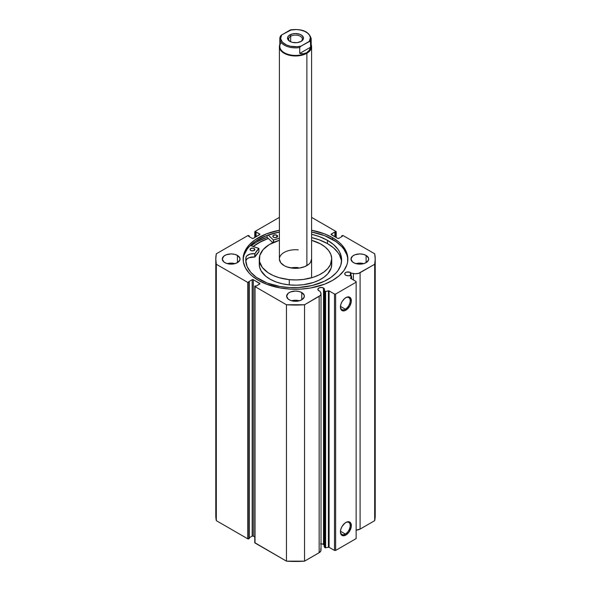 <?xml version="1.0" encoding="UTF-8"?>
<svg xmlns="http://www.w3.org/2000/svg" width="591" height="591" viewBox="0 0 591 591"><rect width="100%" height="100%" fill="white"/><g stroke="black" fill="none" stroke-linecap="round" stroke-linejoin="round"><path stroke-width="0.89" d="M351.638 278.952L351.638 276.3A0.643 0.369 180 0 0 351.217 275.953L349.421 275.576A3.302 1.906 180 0 1 345.691 275.192A3.302 1.906 180 0 1 344.723 273.847L345.277 274.904L346.496 275.539L351.217 275.953A0.643 0.369 180 0 1 351.446 276.034L350.626 278.346L356.137 281.545L356.137 282.202L335.636 294.037L334.499 294.037L328.951 290.853L325.382 291.444L324.149 290.159L324.149 546.557L324.429 289.605L323.491 288.009L323.491 544.407A3.302 1.906 0 0 0 320.632 543.868M344.723 273.847A3.302 1.906 180 0 1 346.762 272.082A3.302 1.906 180 0 1 350.36 272.495L350.36 275.768L350.36 272.495A3.302 1.906 180 0 1 351.017 273.042L351.017 275.908L351.017 273.042L349.857 272.259L346.762 272.082L345.277 272.783L344.723 273.847M324.149 544.946A3.302 1.906 0 0 0 323.491 544.407L323.491 288.009L321.157 287.448L318.822 288.009L317.855 289.354L318.822 290.706A3.302 1.906 180 0 1 317.855 289.354A3.302 1.906 180 0 1 319.894 287.595A3.302 1.906 180 0 1 323.491 288.009A3.302 1.906 180 0 1 324.459 289.354A3.302 1.906 180 0 1 324.149 290.159L324.806 291.2L324.806 547.591L324.149 546.557L324.806 547.591A0.643 0.369 0 0 0 325.626 547.82L324.806 547.591L324.806 291.2A0.643 0.369 180 0 0 325.626 291.422L328.419 290.831L328.419 547.229L325.626 547.82L325.626 291.422L325.626 547.82L328.419 547.229L328.419 290.831A0.643 0.369 180 0 1 329.098 290.92L329.098 547.318L328.419 547.229A0.643 0.369 0 0 1 329.098 547.318L334.499 550.435L329.098 547.318L329.098 290.92L334.499 294.037L335.636 294.037L335.636 550.435L334.499 550.435L334.499 294.037L334.499 550.435L335.636 550.435L356.137 538.6L335.636 550.435L335.636 294.037L356.137 282.202L356.137 281.545L350.729 278.427A0.643 0.369 180 0 1 350.581 278.036L351.601 276.425L351.601 278.93L351.601 276.425A0.643 0.369 180 0 0 351.638 276.3M345.321 534.042A6.9 3.982 120 0 0 350.19 525.761A6.9 3.982 120 0 0 345.595 522.629A6.9 3.982 -60 0 1 348.764 522.437A6.9 3.982 -60 0 1 349.82 527.962A6.9 3.982 -60 0 1 345.321 534.042L340.468 531.243L345.321 534.042A6.9 3.982 -60 0 1 341.871 534.382A6.9 3.982 -60 0 1 340.446 531.545A6.9 3.982 120 0 0 345.321 534.042L345.89 535.032L345.321 534.042M345.89 522.451A7.705 4.447 -60 0 1 351.335 525.598A7.705 4.447 -60 0 1 345.89 535.032L342.861 535.719L341.362 534.848L340.438 531.885L340.852 529.24L342.034 526.515L344.826 523.183L346.947 521.956L348.912 521.764L350.921 523.427L351.231 526.884L348.912 532.225L345.89 535.032A7.705 4.447 -60 0 1 340.438 531.885A7.705 4.447 -60 0 1 345.89 522.451L345.89 522.451M345.321 309.204A6.9 3.982 120 0 0 350.19 300.915A6.9 3.982 120 0 0 345.595 297.79A6.9 3.982 -60 0 1 348.764 297.598A6.9 3.982 -60 0 1 349.82 303.124A6.9 3.982 -60 0 1 345.321 309.204L340.468 306.404L345.321 309.204A6.9 3.982 -60 0 1 341.871 309.544A6.9 3.982 -60 0 1 340.446 306.699A6.9 3.982 120 0 0 345.321 309.204L345.89 310.186L345.321 309.204M345.89 297.613A7.705 4.447 -60 0 1 351.335 300.76A7.705 4.447 -60 0 1 345.89 310.186L343.799 310.918L341.362 310.009L340.438 307.047L340.852 304.402L342.034 301.676L344.826 298.344L346.947 297.118L348.912 296.926L350.921 298.588L351.231 302.045L349.739 306.123L345.89 310.186A7.705 4.447 -60 0 1 340.438 307.047A7.705 4.447 -60 0 1 345.89 297.613L345.89 297.613M332.534 237.648A52.377 30.237 180 0 1 347.877 259.035A52.377 30.237 180 0 1 315.542 286.967A52.377 30.237 180 0 1 258.466 280.415L266.401 284.175L280.297 287.972L290.366 289.125L300.634 289.125L310.703 287.972L324.599 284.175L332.534 280.415L339.049 275.834L343.888 270.604L346.873 264.931L347.626 261.998L347.626 256.066L345.624 250.252L341.694 244.777L339.049 242.229L332.534 237.648L324.599 233.888L311.605 230.254A52.377 30.237 180 0 1 332.534 237.648L332.534 239.421L332.534 237.648M347.855 259.922A52.377 30.237 0 0 0 332.534 239.421A52.377 30.237 0 0 0 311.605 232.034L324.599 235.661L335.991 241.623L341.694 246.55L343.888 249.232L346.873 254.906L347.626 257.846M235.026 263.63A8.858 5.112 0 0 0 227.306 263.63L231.162 263.121L235.026 263.63M237.427 255.415L237.427 262.648L239.85 260.033L239.85 258.031L237.427 255.415L234.553 254.307L231.162 253.916L226.242 254.78L223.797 256.191L222.305 259.035A8.858 5.112 180 0 1 227.771 254.307A8.858 5.112 180 0 1 237.427 255.415A8.858 5.112 180 0 1 240.02 259.035A8.858 5.112 180 0 1 234.553 263.756A8.858 5.112 180 0 1 224.898 262.648A8.858 5.112 180 0 1 222.305 259.035L223.797 261.872L226.242 263.283L231.162 264.147L234.553 263.756L237.427 262.648L237.427 255.415M299.364 300.775A8.858 5.112 0 0 0 291.636 300.775L295.5 300.265L299.364 300.775M301.765 292.56L301.765 299.792L304.188 297.177L304.188 295.175L301.765 292.56L298.891 291.452L295.5 291.06L290.58 291.924L288.135 293.335L286.642 296.172A8.858 5.112 180 0 1 292.109 291.452A8.858 5.112 180 0 1 301.765 292.56A8.858 5.112 180 0 1 304.358 296.172A8.858 5.112 180 0 1 298.891 300.9A8.858 5.112 180 0 1 289.235 299.792A8.858 5.112 180 0 1 286.642 296.172L288.135 299.016L290.58 300.427L295.5 301.292L298.891 300.9L301.765 299.792L301.765 292.56M363.694 263.63A8.858 5.112 0 0 0 355.974 263.63L359.838 263.121L363.694 263.63M366.102 255.415L366.102 262.648L368.525 260.033L368.525 258.031L366.102 255.415L363.229 254.307L359.838 253.916L354.918 254.78L352.472 256.191L350.98 259.035A8.858 5.112 180 0 1 356.447 254.307A8.858 5.112 180 0 1 366.102 255.415A8.858 5.112 180 0 1 368.695 259.035A8.858 5.112 180 0 1 363.229 263.756A8.858 5.112 180 0 1 353.573 262.648A8.858 5.112 180 0 1 350.98 259.035L352.472 261.872L354.918 263.283L359.838 264.147L363.229 263.756L366.102 262.648L366.102 255.415M320.632 548.869L321.002 550.406L319.746 552.326L304.55 561.154L304.55 304.757L319.155 296.327A6.368 3.672 180 0 0 321.016 293.727A6.368 3.672 180 0 0 320.632 292.471L319.761 291.082A3.302 1.906 180 0 1 318.822 290.706L319.761 291.082L320.883 292.973L320.869 294.525L320.233 295.493L304.55 304.757L286.45 304.757L255.017 286.613L255.017 285.955L256.102 286.118L259.922 283.717L253.31 279.706L252.172 279.706L248.589 281.781L249.269 282.173L248.87 282.402L247.732 282.402L216.306 264.258L215.789 259.035L216.306 253.805L247.732 235.661L248.87 235.661L249.269 235.89L248.589 236.282L252.172 238.358L253.31 238.358L259.922 234.346L256.102 231.945L255.017 232.108L255.017 231.45L279.395 217.377L255.017 231.45A0.805 0.465 180 0 0 254.78 231.783L254.78 237.508M336.22 237.508L336.22 231.783A0.805 0.465 180 0 0 335.983 231.45L311.605 217.377L335.983 231.45L335.983 232.108L334.898 231.945L331.078 234.346L337.69 238.358L338.828 238.358L342.411 236.282L341.731 235.89L342.13 235.661L343.268 235.661L374.694 253.805L375.211 259.035L374.694 264.258L358.656 273.315L355.176 273.759L351.017 273.042L353.418 273.544L353.418 279.979L353.418 273.544A6.368 3.672 180 0 0 360.096 272.687L374.694 264.258L374.694 520.656L360.096 529.085L356.077 530.149M279.395 230.254L266.401 233.888L255.009 239.85L249.306 244.777L245.376 250.252L244.127 253.133L243.374 256.066L243.374 261.998L245.376 267.812L249.306 273.286L251.951 275.834L258.466 280.415A52.377 30.237 180 0 1 243.123 259.035A52.377 30.237 180 0 1 279.395 230.254M324.082 544.872L322.42 543.993L320.514 543.883M321.016 293.727L321.016 550.125A6.368 3.672 0 0 1 319.155 552.718L319.155 296.327L319.155 552.718L304.55 561.154L286.45 561.154L254.78 542.678A0.805 0.465 0 0 0 255.017 543.003L255.017 286.613L286.45 304.757L286.45 561.154L255.017 543.003L255.017 286.613A0.805 0.465 180 0 1 255.017 285.955L256.102 286.118L259.685 284.049L259.685 283.392L259.685 284.049A0.805 0.465 180 0 0 259.685 283.392L253.31 279.706L253.31 536.103L252.172 536.103L249.269 537.78L252.172 536.103L252.172 279.706L252.172 536.103A0.805 0.465 0 0 1 253.31 536.103L253.31 279.706A0.805 0.465 180 0 0 252.172 279.706L248.589 281.781L249.269 282.173L249.269 538.571L247.732 538.8L216.306 520.656L215.789 515.426A79.711 46.024 0 0 0 216.306 520.656L216.306 264.258L247.732 282.402L247.732 538.8L216.306 520.656L216.306 264.258A79.711 46.024 180 0 1 215.789 259.035A79.711 46.024 180 0 1 216.306 253.805L247.732 235.661A0.805 0.465 180 0 1 248.87 235.661L249.269 236.681L249.269 235.89L248.589 236.282L252.172 238.358A0.805 0.465 180 0 0 253.31 238.358L259.685 234.671L259.685 234.014L259.685 234.671A0.805 0.465 180 0 0 259.685 234.014L256.102 231.945L256.102 236.747L256.102 231.945L255.415 232.337L255.415 237.139L255.415 232.337L255.017 232.108A0.805 0.465 180 0 1 254.78 231.783M254.78 536.953L253.31 536.103L254.78 536.953M336.22 231.783A0.805 0.465 180 0 1 335.983 232.108L335.585 232.337L335.585 237.139L335.585 232.337L334.898 231.945L334.898 236.747L334.898 231.945L331.315 234.014A0.805 0.465 180 0 0 331.315 234.671L331.315 234.014L331.315 234.671L337.69 238.358A0.805 0.465 180 0 0 338.828 238.358L342.411 236.282L341.731 235.89L341.731 236.681L342.13 235.661A0.805 0.465 180 0 1 343.268 235.661L374.694 253.805A79.711 46.024 180 0 1 375.211 259.035A79.711 46.024 180 0 1 374.694 264.258L374.694 520.656A79.711 46.024 0 0 0 375.211 515.426L374.694 520.656L360.096 529.085L360.096 272.687L360.096 529.085A6.368 3.672 0 0 1 356.137 530.149M356.137 538.6L356.137 282.202L356.137 538.6M335.983 232.108L335.983 237.368L335.983 232.108M249.269 538.571L248.87 538.8L248.87 282.402L249.269 282.173L249.269 538.571M255.017 237.368L255.017 232.108L255.017 237.368M247.732 282.402L247.732 538.8A0.805 0.465 0 0 0 248.87 538.8L248.87 282.402A0.805 0.465 180 0 1 247.732 282.402M243.374 257.846L244.127 254.906L247.112 249.232L249.306 246.55L255.009 241.623L266.401 235.661L279.395 232.034A52.377 30.237 0 0 0 243.145 259.922M267.088 237.272A54.749 31.611 0 0 0 251.168 245.738L256.782 241.941L267.088 237.272L267.088 235.403L267.088 237.272L272.82 242.716L267.088 237.272M253.221 246.447L258.466 242.908L268.321 238.439A52.377 30.237 180 0 0 253.221 246.447M304.55 304.757A79.711 46.024 180 0 1 286.45 304.757L286.45 561.154A79.711 46.024 0 0 0 304.55 561.154L304.55 304.757M300.708 41.621A6.841 3.952 0 0 0 300.147 36.154A6.841 3.952 0 0 0 290.661 36.265L289.863 34.884A7.971 4.602 180 0 1 301.137 34.884A7.971 4.602 180 0 1 301.137 41.392L302.865 39.9L303.471 38.134L302.127 35.578L299.925 34.308L295.5 33.532L292.449 33.886L288.873 35.578L287.684 37.24L288.135 39.9L289.863 41.392L292.449 42.389L297.059 42.648L301.137 41.392A7.971 4.602 180 0 1 289.863 41.392A7.971 4.602 180 0 1 289.863 34.884L290.661 36.265A6.841 3.952 180 0 1 298.123 35.408A6.841 3.952 180 0 1 302.341 39.058A6.841 3.952 180 0 1 300.708 41.621M290.661 41.791L290.661 36.265L290.661 41.791M310.615 43.904A15.698 9.064 180 0 1 306.603 52.762L306.884 53.256A16.105 9.301 0 0 0 311.198 44.613A16.105 9.301 180 0 1 311.605 46.682A16.105 9.301 180 0 1 306.884 53.256L306.884 265.603L306.884 53.256A16.105 9.301 180 0 1 289.339 55.273A16.105 9.301 180 0 1 279.395 46.682A16.105 9.301 180 0 1 279.802 44.613A16.105 9.301 0 0 0 287.714 54.823A16.105 9.301 0 0 0 306.884 53.256L306.603 52.762A15.698 9.064 180 0 1 286.532 53.796A15.698 9.064 180 0 1 281.227 42.574M299.74 47.524A15.698 9.064 180 0 1 279.802 38.792A15.698 9.064 180 0 1 280.385 36.347A15.698 9.064 0 0 0 279.809 39.117A15.698 9.064 0 0 0 299.74 47.524L299.74 53.441L299.74 47.524M280.459 36.058L279.802 38.792L279.802 46.357A15.698 9.064 0 0 0 289.494 54.727A15.698 9.064 0 0 0 306.603 52.762L309.049 50.516L310.615 47.162L299.74 53.441L303.427 53.759L299.74 53.441L310.615 47.162L309.049 50.516L306.603 52.762L303.427 53.759L306.603 52.762A15.698 9.064 0 0 0 311.198 46.357L311.198 38.792A15.698 9.064 180 0 1 310.615 41.244L310.615 47.162L310.423 40.993L301.026 46.12L299.8 47.28L301.026 46.12L296.815 46.704L290.417 46.216L286.605 45.034L282.387 42.212L280.629 38.629L281.663 34.95L280.444 36.103M291.2 29.89L281.663 34.95L289.974 30.148L296.35 29.55L300.583 30.052L304.395 31.234L307.453 33L309.499 35.201L310.371 37.647L309.337 41.326L301.026 46.12A14.893 8.599 180 0 1 284.965 44.214A14.893 8.599 180 0 1 281.663 34.95L280.577 35.874M290.72 29.831L289.974 30.148A14.893 8.599 180 0 1 306.035 32.054A14.893 8.599 180 0 1 309.337 41.326L310.615 41.244A15.698 9.064 0 0 0 311.191 38.467M290.292 41.621A6.841 3.952 180 0 1 288.659 39.058A6.841 3.952 180 0 1 290.661 36.265A6.841 3.952 0 0 0 290.292 41.621M258.924 251.736L258.88 248.397L250.37 245.464L258.91 248.508L254.906 253.687L250.296 254.012L246.949 255.733L245.967 257.38L245.967 260.668A47.945 27.681 0 0 0 245.841 261.614M250.769 250.481A2.416 1.396 180 0 1 250.059 249.491A2.416 1.396 180 0 1 251.544 248.205A2.416 1.396 180 0 1 254.174 248.501L254.174 250.481L254.174 248.501L252.933 248.117L250.761 248.508L250.104 249.764L251.138 250.65L253.406 250.776L254.847 249.757L254.174 248.501A2.416 1.396 180 0 1 254.891 249.491A2.416 1.396 180 0 1 253.399 250.776A2.416 1.396 180 0 1 250.769 250.481M273.522 237.242A2.416 1.396 180 0 1 272.806 236.252A2.416 1.396 180 0 1 274.29 234.967A2.416 1.396 180 0 1 276.92 235.262L276.92 237.242L277.585 235.979L276.137 234.959L273.507 235.27L272.857 236.533L274.305 237.545L276.573 237.412L276.92 235.262A2.416 1.396 180 0 1 277.637 236.252A2.416 1.396 180 0 1 276.152 237.538A2.416 1.396 180 0 1 273.522 237.242M259.929 279.624A47.945 27.681 180 0 1 245.753 259.974A47.945 27.681 180 0 1 245.967 257.38L245.76 260.432L247.097 266.482L250.702 272.215L256.383 277.356L267.221 283.052L279.964 286.495L289.191 287.529L298.588 287.514L312.225 285.505L324.26 281.301L330.879 277.452L336.072 272.924L338.067 270.464L340.763 265.27L341.65 259.863L341.399 257.151L339.53 251.832L337.926 249.284L333.464 244.504L327.473 240.323A47.945 27.681 180 0 1 341.65 259.974A47.945 27.681 180 0 1 312.137 285.527A47.945 27.681 180 0 1 259.929 279.624M341.399 260.439L339.53 255.12L337.926 252.571L333.464 247.792L327.473 243.61L327.473 240.323L327.473 243.61A47.945 27.681 -0 0 0 311.605 237.582L319.199 239.82L327.473 243.61A47.945 27.681 -0 0 1 341.561 261.614M273.352 242.473L273.352 239.946L268.166 235.011L273.352 239.946L273.352 242.473M311.605 234.295A47.945 27.681 180 0 1 327.473 240.323L319.199 236.533L311.605 234.295M279.395 238.291L273.574 239.976A42.515 24.541 180 0 1 279.395 238.291M245.967 260.668L245.967 257.38A7.41 4.277 180 0 1 254.751 253.724L254.751 257.011L248.981 257.735L246.949 259.021L245.967 260.668A7.41 4.277 -0 0 1 254.751 257.011L254.935 253.657A42.515 24.541 180 0 1 258.91 248.508L258.91 251.796L254.935 256.945L254.935 253.657L254.935 256.945A42.515 24.541 -0 0 1 258.91 251.796L258.932 248.464M273.574 242.376L273.574 239.976L273.574 242.376M298.27 267.627A16.105 9.301 0 0 0 290.706 267.908M279.403 259.25L280.769 262.788L284.382 265.758L286.871 266.881L292.73 268.188A16.105 9.301 180 0 1 279.395 259.035A16.105 9.301 180 0 1 298.27 249.875M331.736 259.035A36.236 20.921 180 0 0 311.605 240.293L320.507 243.898L325.146 247.001L328.64 250.569L330.857 254.47L331.721 258.54L330.413 264.628L327.85 268.454L324.045 271.919L319.14 274.881L313.326 277.245L303.405 279.447L296.357 279.942L289.272 279.639L289.272 284.899A36.236 20.921 0 0 0 331.736 264.288L331.736 259.035A36.236 20.921 180 0 1 289.272 279.639A36.236 20.921 180 0 1 259.264 259.035A36.236 20.921 180 0 1 279.395 240.293L269.282 244.593L263.15 249.609L259.804 255.438L259.538 261.569L262.36 267.494L268.041 272.68L273.182 275.509L279.181 277.711L289.272 279.639L289.272 284.899L296.357 285.202L303.405 284.707L313.326 282.505L319.14 280.141L324.045 277.179L327.85 273.714L331.196 267.886L331.721 263.8M253.251 246.454A52.333 30.215 180 0 1 268.344 238.461L261.355 241.394L253.251 246.454M259.368 262.729L259.538 266.829L261.082 270.833L265.854 276.322L270.493 279.425L276.086 281.951L282.424 283.798L289.272 284.899A36.236 20.921 0 0 1 259.264 264.288L259.264 259.035M311.605 259.035A16.105 9.301 180 0 1 292.73 268.188L299.016 268.107L304.757 266.637L309.1 264.014L310.519 262.389L311.597 258.814M254.78 542.678L254.78 286.28M215.789 515.426L215.789 259.035M375.211 515.426L375.211 259.035M279.395 46.682L279.395 259.035M311.605 46.682L311.605 276.78M290.772 29.816C302.452 28.619 309.256 31.611 311.198 38.792"/></g></svg>
